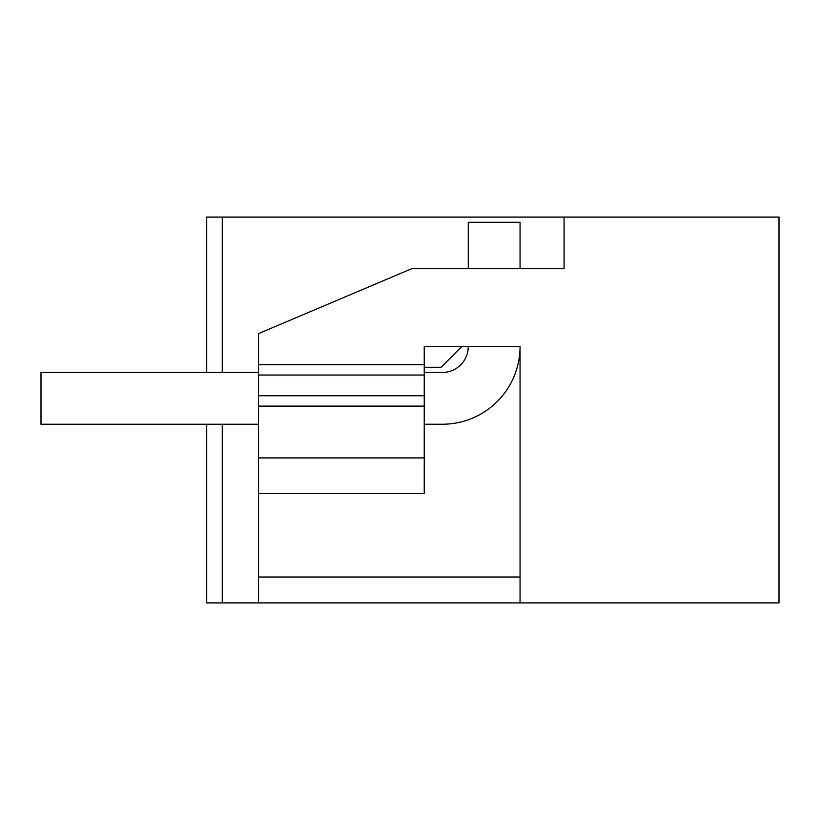 <?xml version="1.0" encoding="UTF-8"?>
<svg xmlns="http://www.w3.org/2000/svg" width="820" height="820" viewBox="0 0 820 820"><rect width="100%" height="100%" fill="white"/><g stroke="black" fill="none" stroke-linecap="round" stroke-linejoin="round"><path stroke-width="1.23" d="M258.515 602.915L258.515 333.607L411.702 268.704L564.078 268.704L564.078 217.085L779 217.085L779 602.915L206.722 602.915L206.722 424.237L41 424.237L258.515 424.237M520.054 602.915L520.054 346.563L424.237 346.563L424.237 364.685L258.515 364.685M424.237 424.237L442.369 424.237A77.685 77.685 0 0 0 520.054 346.563L520.054 577.024L258.515 577.024M411.702 268.704L468.261 268.704L468.261 222.261L520.054 222.261L520.054 268.704L564.078 268.704M564.078 217.085L222.261 217.085L222.261 372.454M222.261 424.237L222.261 602.915M222.261 217.085L206.722 217.085L206.722 372.454M258.515 375.037L424.237 375.037L424.237 364.685M424.237 375.037L424.237 493.466L258.515 493.466M424.237 372.454L442.369 372.454A25.892 25.892 0 0 0 468.261 346.563L461.793 346.563L441.078 367.278L424.237 367.278M258.515 457.908L424.237 457.908M258.515 406.115L424.237 406.115M258.515 372.454L41 372.454L41 424.237M258.515 395.763L424.237 395.763"/></g></svg>
